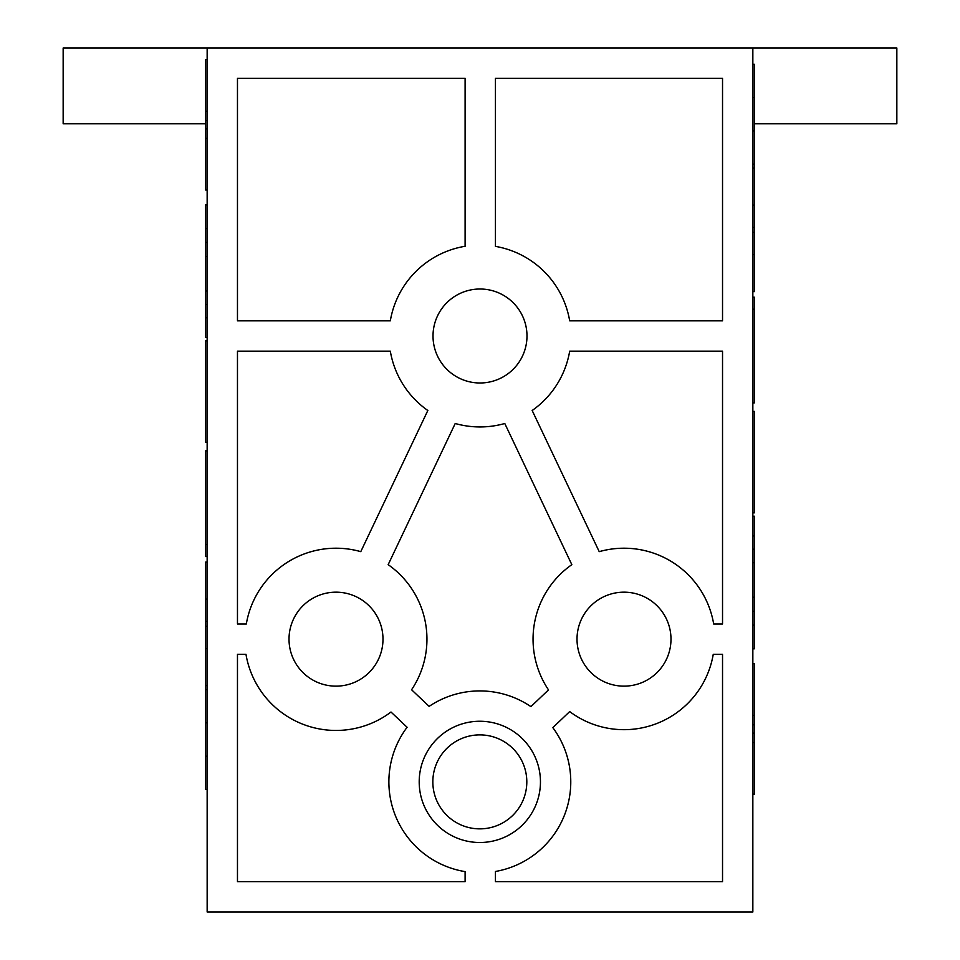 <?xml version="1.0" encoding="UTF-8"?>
<svg xmlns="http://www.w3.org/2000/svg" width="960" height="960" viewBox="0 0 960 960"><rect width="100%" height="100%" fill="white"/><g stroke="black" fill="none" stroke-linecap="round" stroke-linejoin="round"><path stroke-width="1.44" d="M207.156 59.556L205.644 59.556L205.644 128.928L207.156 128.928L205.644 128.928L205.644 190.02L207.156 190.02M207.156 138.384L205.644 138.384M207.156 111.228L205.644 111.228M207.156 120.612L205.644 120.612M207.156 685.62L205.644 685.62L205.644 789.432L207.156 789.432M207.156 562.092L205.644 562.092L205.644 685.62M207.156 599.076L205.644 599.076M207.156 648.624L205.644 648.624M207.156 337.512L205.644 337.512L205.644 204.912L207.156 204.912M207.156 228.6L205.644 228.6M207.156 242.412L205.644 242.412M207.156 256.5L205.644 256.5M207.156 291.012L205.644 291.012M207.156 304.524L205.644 304.524M207.156 317.772L205.644 317.772M207.156 556.536L205.644 556.536L205.644 450.84L207.156 450.84M207.156 442.344L205.644 442.344L205.644 340.86L207.156 340.86M207.156 689.592L205.644 689.592M207.156 722.82L205.644 722.82M207.156 756.204L205.644 756.204M205.644 123.792L63.156 123.792L63.156 48L207.156 48L207.156 912L752.844 912L752.844 48L896.844 48L896.844 123.792L754.356 123.792M752.844 794.172L754.356 794.172L754.356 724.8L752.844 724.8L754.356 724.8L754.356 663.708L752.844 663.708M752.844 715.344L754.356 715.344M752.844 742.512L754.356 742.512M752.844 733.116L754.356 733.116M752.844 168.12L754.356 168.12L754.356 64.296L752.844 64.296M752.844 291.636L754.356 291.636L754.356 168.12M752.844 254.652L754.356 254.652M752.844 205.104L754.356 205.104M752.844 516.216L754.356 516.216L754.356 648.816L752.844 648.816M752.844 625.128L754.356 625.128M752.844 611.316L754.356 611.316M752.844 597.228L754.356 597.228M752.844 562.716L754.356 562.716M752.844 549.204L754.356 549.204M752.844 535.968L754.356 535.968M752.844 297.192L754.356 297.192L754.356 402.888L752.844 402.888M752.844 411.396L754.356 411.396L754.356 512.868L752.844 512.868M752.844 164.148L754.356 164.148M752.844 130.908L754.356 130.908M752.844 97.524L754.356 97.524M540.456 781.872A60.636 60.636 0 0 1 449.508 834.384A60.636 60.636 0 0 1 449.508 729.372A60.636 60.636 0 0 1 540.456 781.872M526.812 781.872A46.992 46.992 0 0 0 456.324 741.18A46.992 46.992 0 0 0 456.324 822.564A46.992 46.992 0 0 0 526.812 781.872M526.992 336A46.992 46.992 0 0 1 456.504 376.692A46.992 46.992 0 0 1 456.504 295.308A46.992 46.992 0 0 1 526.992 336M382.992 639.156A46.992 46.992 0 0 1 312.504 679.848A46.992 46.992 0 0 1 312.504 598.464A46.992 46.992 0 0 1 382.992 639.156M670.992 639.156A46.992 46.992 0 0 1 600.504 679.848A46.992 46.992 0 0 1 600.504 598.464A46.992 46.992 0 0 1 670.992 639.156M571.836 564.66A90.948 90.948 0 0 0 548.52 689.904L530.904 706.62A90.948 90.948 0 0 0 429.132 706.368L411.576 689.76A90.948 90.948 0 0 0 388.164 564.66L455.22 423.504A90.948 90.948 0 0 0 504.78 423.504L571.836 564.66M722.532 351.156L722.532 624L713.676 624A90.948 90.948 0 0 0 599.22 551.652L532.164 410.496A90.948 90.948 0 0 0 569.676 351.156L722.532 351.156M390.324 351.156A90.948 90.948 0 0 0 427.836 410.496L360.78 551.652A90.948 90.948 0 0 0 246.324 624L237.468 624L237.468 351.156L390.324 351.156M237.468 654.312L245.976 654.312A91.284 91.284 0 0 0 390.996 712.02L407.1 727.26A90.948 90.948 0 0 0 465.108 871.62L465.108 881.688L237.468 881.688L237.468 654.312M722.532 881.688L495.432 881.688L495.432 871.476A90.948 90.948 0 0 0 552.816 727.62L569.7 711.588A90.528 90.528 0 0 0 713.244 654.312L722.532 654.312L722.532 881.688M237.468 78.312L237.468 320.844L390.324 320.844A90.948 90.948 0 0 1 465.108 246.276L465.108 78.312L237.468 78.312M495.432 78.312L495.432 246.372A90.948 90.948 0 0 1 569.676 320.844L722.532 320.844L722.532 78.312L495.432 78.312M207.156 48L752.844 48M207.156 621.396L205.644 621.396M207.156 626.316L205.644 626.316M207.156 544.536L205.644 544.536M752.844 232.332L754.356 232.332M752.844 227.424L754.356 227.424M752.844 309.192L754.356 309.192"/></g></svg>
